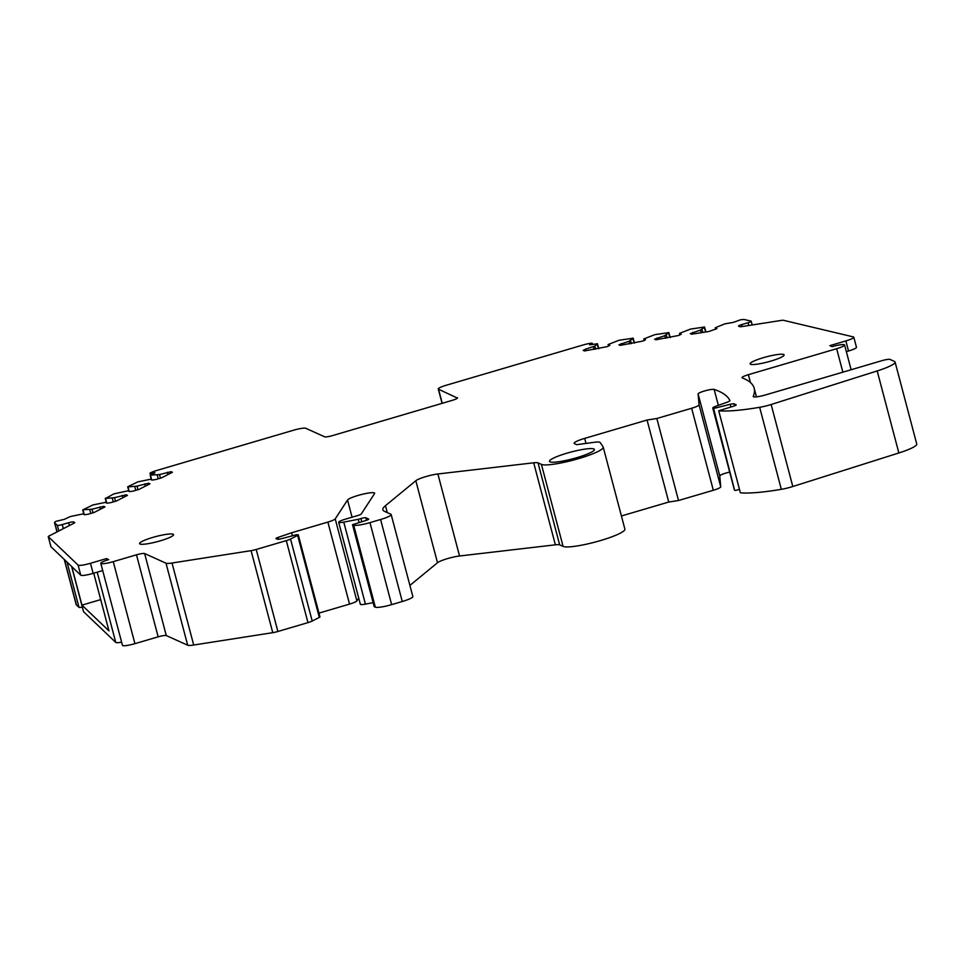 <?xml version="1.0" encoding="UTF-8"?>
<svg xmlns="http://www.w3.org/2000/svg" width="965" height="965" viewBox="0 0 965 965"><rect width="100%" height="100%" fill="white"/><g stroke="black" fill="none" stroke-linecap="round" stroke-linejoin="round"><path stroke-width="1.45" d="M151.734 479.979L150.407 475.13L159.515 474.563L171.143 471.68L172.421 472.259L161.541 477.844L155.908 479.496L152.024 480.112L150.263 479.316L137.826 481.873L127.923 486.674M56.983 531.92L54.535 522.644A10.555 1.592 -14.8 0 1 56.151 521.269L64.305 519.351L70.361 516.528L82.809 513.959L84.558 514.755L88.454 514.152L94.088 512.487L104.968 506.902L103.689 506.323L92.049 509.218L82.954 509.773L92.845 504.972L105.294 502.415L107.055 503.211L110.939 502.596L116.572 500.944L127.452 495.359L126.174 494.78L114.545 497.663L105.547 498.459L113.846 493.899L127.778 490.859L129.539 491.655L133.423 491.052L139.056 489.388L149.937 483.803L148.658 483.224L137.03 486.119L128.031 486.903L129.25 491.523M106.765 503.079L105.438 498.23M84.281 514.622L82.954 509.773M54.535 522.644A10.555 1.592 -14.8 0 0 54.715 522.837L57.321 525.322A4.222 0.639 -14.8 0 0 62.267 524.598L68.636 522.728L69.384 525.551M102.7 570.568L93.135 573.379A10.555 1.592 165.2 0 1 80.758 575.188L78.093 565.104L48.286 536.673A4.222 0.639 -14.8 0 1 48.25 536.612A4.222 0.639 -14.8 0 1 48.877 536.082L74.136 523.114A4.222 0.639 -14.8 0 0 74.751 522.572A4.222 0.639 -14.8 0 0 74.655 522.475L73.521 521.969A4.222 0.639 -14.8 0 0 68.636 522.728M78.093 565.104A10.555 1.592 -14.8 0 0 90.481 563.295L93.135 573.379M166.294 635.561L144.629 553.548L166.004 563.198L187.68 645.211L166.294 635.561A7.032 1.062 -14.8 0 0 158.151 636.828L134.919 643.667A10.555 1.592 -14.8 0 1 122.459 645.344L100.794 563.331A10.555 1.592 -14.8 0 1 108.731 559.616L106.476 558.59L90.481 563.295M100.794 563.331A10.555 1.592 -14.8 0 0 113.255 561.654L136.487 554.815L158.151 636.828M144.629 553.548A7.032 1.062 -14.8 0 0 136.487 554.815M166.004 563.198A14.065 2.123 -14.8 0 0 172.023 563.017L251.081 550.653A7.032 1.062 -14.8 0 0 256.22 549.471L286.291 540.617A7.032 1.062 -14.8 0 0 290.549 539.037L297.654 535.394A4.222 0.639 -14.8 0 0 298.281 534.851A4.222 0.639 -14.8 0 0 295.507 534.972L281.575 538.675A4.222 0.639 -14.8 0 1 277.401 539.242L276.074 538.639A4.222 0.639 -14.8 0 1 275.978 538.542A4.222 0.639 -14.8 0 1 278.149 537.372L291.647 532.752L292.455 535.78M373.129 602.643L365.433 604.126A8.444 1.279 -14.8 0 1 360.355 604.271L338.679 522.258A8.444 1.279 -14.8 0 1 345.036 519.279L358.027 515.455A4.222 0.639 -14.8 0 0 361.175 514.092L374.541 493.598A14.065 2.123 -14.8 0 0 374.637 493.212A14.065 2.123 -14.8 0 0 361.622 494.466A14.065 2.123 -14.8 0 0 347.533 500.015L335.217 518.893A9.843 1.484 -14.8 0 1 327.871 522.089L291.647 532.752M338.679 522.258A8.444 1.279 -14.8 0 0 343.769 522.113L358.268 519.315L359.137 522.596M380.596 519.496L402.26 601.509A14.065 2.123 -14.8 0 0 412.851 596.551L391.175 514.538A14.065 2.123 -14.8 0 1 380.596 519.496L369.969 522.62A14.065 2.123 -14.8 0 1 353.685 525.165L352.514 524.646L365.868 520.509A4.222 0.639 -14.8 0 0 368.702 519.122A4.222 0.639 -14.8 0 0 368.606 519.037L365.819 517.771A4.222 0.639 -14.8 0 0 360.922 518.543L358.268 519.315M391.175 514.538A14.065 2.123 -14.8 0 0 390.849 514.224L384.516 511.366A70.336 10.615 -14.8 0 1 382.876 509.797A70.336 10.615 -14.8 0 1 385.445 505.696L415.819 480.727L437.495 562.74L409.896 585.417M541.413 464.394L563.09 546.407A32.352 4.885 -14.8 0 0 597.721 541.365A32.352 4.885 -14.8 0 0 624.898 529.158L603.221 447.145A32.352 4.885 -14.8 0 1 576.057 459.352A32.352 4.885 -14.8 0 1 541.413 464.394L538.012 462.85A14.065 2.123 -14.8 0 0 533.705 462.802L437.881 473.984A14.065 2.123 -14.8 0 0 415.819 480.727M603.221 447.145A32.352 4.885 -14.8 0 0 603.113 446.904L600.134 442.489A15.476 2.328 -14.8 0 0 594.271 442.296L576.684 444.672L574.428 443.659A14.065 2.123 -14.8 0 1 574.103 443.345A14.065 2.123 -14.8 0 1 584.681 438.387L647.069 420.028L668.745 502.041L621.412 515.973M718.72 410.788L740.384 492.801A98.466 14.849 -14.8 0 0 781.324 489.315L759.66 407.302A98.466 14.849 -14.8 0 1 718.72 410.788L733.364 406.253A4.222 0.639 -14.8 0 0 736.199 404.866A4.222 0.639 -14.8 0 0 736.102 404.781L734.003 403.828A4.222 0.639 -14.8 0 0 730.179 404.311L713.593 408.472L734.594 490.184A7.032 1.062 -14.8 0 1 734.425 490.027L712.761 408.014A7.032 1.062 -14.8 0 1 715.958 406.217L726.693 402.369A7.032 1.062 -14.8 0 0 729.89 400.572A7.032 1.062 -14.8 0 0 729.878 400.547A492.355 74.269 -14.8 0 0 714.148 389.426A8.444 1.279 -14.8 0 0 705.125 390.789A8.444 1.279 -14.8 0 0 698.105 393.925L699.058 404.818A9.843 1.484 -14.8 0 1 691.652 408.255L656.839 418.496L647.069 420.028M712.761 408.014A7.032 1.062 -14.8 0 0 712.918 408.171L713.593 408.472M759.66 407.302A14.065 2.123 -14.8 0 0 771.144 404.504L877.185 370.946A28.13 4.246 -14.8 0 0 895.086 362.044A28.13 4.246 -14.8 0 0 894.422 361.417L889.995 359.414A7.032 1.062 -14.8 0 0 881.853 360.693L765.691 394.878A10.555 1.592 -14.8 0 1 753.231 396.555A10.555 1.592 -14.8 0 1 753.243 396.41A211.009 31.833 -14.8 0 1 753.508 395.578A422.019 63.654 -14.8 0 0 754.172 388.219A422.019 63.654 -14.8 0 0 744.353 378.799L742.23 377.846A8.444 1.279 -14.8 0 1 742.037 377.653A8.444 1.279 -14.8 0 1 748.382 374.685L836.655 348.703A10.555 1.592 -14.8 0 0 844.592 344.975A10.555 1.592 -14.8 0 0 832.132 346.652L829.864 345.639L845.859 340.922A10.555 1.592 -14.8 0 0 853.808 337.207A10.555 1.592 -14.8 0 0 853.313 336.894L783.351 320.284A4.222 0.639 -14.8 0 0 781.65 320.368L741.542 326.628A4.222 0.639 -14.8 0 1 739.733 326.689L738.611 326.182A4.222 0.639 -14.8 0 1 738.502 326.086A4.222 0.639 -14.8 0 1 741.687 324.602L748.056 322.72A4.222 0.639 -14.8 0 0 751.228 321.236A4.222 0.639 -14.8 0 0 751.035 321.104L744.92 319.656A10.555 1.592 -14.8 0 0 740.384 319.837L733.533 322.334L724.679 323.902L715.198 327.798L715.584 329.294M592.57 344.372L592.281 343.275L589.567 344.843L597.419 343.793L594.85 346.097L585.659 349.113L583.21 350.379L584.488 350.946L607.395 346.592L609.844 345.337L608.083 344.541L619.168 340.223L633.112 338.22L629.096 341.26L618.915 344.794L620.193 345.373L643.1 341.007L645.549 339.752L643.788 338.956L654.873 334.638L668.817 332.635L664.801 335.675L654.608 339.21L655.886 339.789L678.805 335.434L681.242 334.18L679.493 333.383L690.578 329.053L704.522 327.051L700.506 330.09L690.313 333.637L691.591 334.204L708.877 331.502L716.947 328.595L715.198 327.798M703.931 326.966L705.825 331.984M668.226 332.551L670.12 337.569M632.521 338.124L634.415 343.142M596.816 343.709L598.722 348.727M592.281 343.275L590.725 343.238A10.555 1.592 -14.8 0 0 582.92 345.024L446.216 385.264A10.555 1.592 -14.8 0 0 438.267 388.979A10.555 1.592 -14.8 0 0 438.52 389.221L457.458 398.099M149.913 473.296L154.979 472.778L150.407 475.13L150.419 472.85A10.555 1.592 -14.8 0 1 156.849 470.45L293.565 430.209A10.555 1.592 -14.8 0 1 305.784 428.291L324.626 436.807A7.032 1.062 -14.8 0 0 332.768 435.529L452.235 400.366A7.032 1.062 -14.8 0 0 457.519 397.882A7.032 1.062 -14.8 0 0 457.362 397.725M770.89 361.079A17.587 2.654 -14.8 0 0 784.123 354.891A17.587 2.654 -14.8 0 0 763.363 357.677A17.587 2.654 -14.8 0 0 750.131 363.877A17.587 2.654 -14.8 0 0 770.89 361.079M593.849 448.954A23.208 3.498 -14.8 0 0 569 452.585A23.208 3.498 -14.8 0 0 549.507 461.33A23.208 3.498 -14.8 0 0 550.038 461.849A23.208 3.498 -14.8 0 0 574.887 458.23A23.208 3.498 -14.8 0 0 594.38 449.473A23.208 3.498 -14.8 0 0 593.849 448.954M160.323 540.822A17.587 2.654 -14.8 0 0 173.555 534.634A17.587 2.654 -14.8 0 0 152.784 537.421A17.587 2.654 -14.8 0 0 139.551 543.621A17.587 2.654 -14.8 0 0 160.323 540.822M148.658 483.224L148.948 484.309M144.774 483.839L145.377 486.143M137.03 486.119L137.983 489.713M134.726 486.469L135.751 490.365M112.242 498.024L113.267 501.921M114.545 497.663L115.486 501.257M122.29 495.383L122.893 497.699M126.174 494.78L126.463 495.865M89.745 509.568L90.782 513.464M92.049 509.218L93.002 512.813M99.793 506.939L100.408 509.243M103.689 506.323L103.967 507.409M64.257 559.447L76.199 604.657A10.555 1.592 -14.8 0 0 76.38 604.862L64.426 559.616M57.092 531.86L54.715 522.837M67.031 562.1L78.985 607.335L76.38 604.862M78.985 607.335A4.222 0.639 -14.8 0 0 82.314 607.045M80.758 575.188L50.952 546.757A4.222 0.639 165.2 0 1 50.916 546.697A4.222 0.639 165.2 0 1 50.916 546.636M106.886 560.183L106.476 558.59M187.68 645.211A14.065 2.123 -14.8 0 0 193.7 645.03L172.023 563.017M251.081 550.653L272.757 632.666L193.7 645.03M272.757 632.666A7.032 1.062 -14.8 0 0 277.884 631.484L256.22 549.471M286.291 540.617L307.968 622.63L277.884 631.484M307.968 622.63A7.032 1.062 -14.8 0 0 312.214 621.05L290.549 539.037M297.654 535.394L319.319 617.407L312.214 621.05M319.319 617.407A4.222 0.639 -14.8 0 0 319.946 616.864L298.281 534.851M327.871 522.089L349.535 604.102L318.957 613.101M349.535 604.102A9.843 1.484 -14.8 0 0 356.881 600.906L335.217 518.893M358.715 598.083L356.881 600.906M352.514 524.646L374.191 606.659L375.349 607.178A14.065 2.123 -14.8 0 0 391.645 604.633L369.969 522.62M402.26 601.509L391.645 604.633M563.09 546.407L559.676 544.875A14.065 2.123 -14.8 0 0 555.37 544.815L459.545 555.997A14.065 2.123 -14.8 0 0 437.495 562.74M656.839 418.496L678.516 500.509L668.745 502.041M691.652 408.255L713.316 490.268L678.516 500.509M713.316 490.268A9.843 1.484 -14.8 0 0 720.734 486.83L699.058 404.818M729.685 472.078A8.444 1.279 -14.8 0 0 719.769 475.938L720.734 486.83M739.492 489.424L735.27 490.497M781.324 489.315A14.065 2.123 -14.8 0 0 792.808 486.517L771.144 404.504M877.185 370.946L898.861 452.971L792.808 486.517M898.861 452.971A28.13 4.246 -14.8 0 0 916.75 444.057L895.086 362.044M846.353 351.646L848.525 351.007A10.555 1.592 -14.8 0 0 856.462 347.291L853.808 337.207M692.761 332.37L693.184 333.962M700.506 330.09L701.193 332.708M701.965 329.355L702.785 332.455M679.493 333.383L679.879 334.879M657.056 337.955L657.479 339.547M664.801 335.675L665.5 338.293M666.26 334.927L667.08 338.04M643.788 338.956L644.186 340.452M621.351 343.54L621.774 345.12M629.096 341.26L629.795 343.866M630.555 340.512L631.375 343.624M608.083 344.541L608.481 346.037M585.659 349.113L586.069 350.705M593.391 346.833L594.09 349.451M594.85 346.097L595.67 349.209M157.211 474.925L158.236 478.821M159.515 474.563L160.467 478.157M167.259 472.283L167.874 474.599M171.143 471.68L171.432 472.766M83.521 611.581A4.222 0.639 -14.8 0 0 83.521 611.641A4.222 0.639 -14.8 0 0 83.557 611.701L71.603 566.455L83.521 611.641M83.557 611.701L115.764 642.413A10.555 1.592 -14.8 0 0 121.626 642.171M71.772 566.612L81.941 605.127L108.973 630.905L93.726 573.21M81.941 605.127L100.698 599.615M57.321 525.322L58.817 530.979M63.34 528.651L62.267 524.598M73.859 523.247L73.521 521.969M48.286 536.673L50.952 546.757M134.919 643.667L113.255 561.654M278.644 539.254L278.149 537.372M347.533 500.015L352.08 517.204M365.433 604.126L343.769 522.113M360.922 518.543L361.779 521.775M366.483 520.316L365.819 517.771M353.685 525.165L375.349 607.178M387.267 512.608L385.445 505.696M459.545 555.997L437.881 473.984M533.705 462.802L555.37 544.815M559.676 544.875L538.012 462.85M586.008 443.418L584.681 438.387M698.105 393.925L719.769 475.938M718.358 405.36L714.148 389.426M734.594 490.184L712.918 408.171M730.179 404.311L730.891 407.013M734.534 405.855L734.003 403.828M753.858 396.905L753.508 395.578M750.468 382.586L748.382 374.685M836.655 348.703L842.855 372.164M848.525 351.007L845.859 340.922M742.194 326.532L741.687 324.602M748.056 322.72L748.792 325.507M591.75 343.721L591.955 344.469M442.235 403.298L438.52 389.221M151.794 474.418L151.505 473.32M115.764 642.413L97.2 572.185M127.718 486.855L128.924 491.378M105.233 498.398L106.427 502.934M82.749 509.954L83.943 514.478M48.25 536.612L50.916 546.697M756.451 396.856L754.172 388.219M851.13 369.728L844.592 344.975M752.218 324.964L751.228 321.236M704.559 326.99L705.885 331.972M668.854 332.563L670.18 337.557M633.161 338.148L634.475 343.142M597.456 343.733L598.77 348.715M442.067 403.358L438.267 388.979M150.214 475.299L151.409 479.834"/></g></svg>
